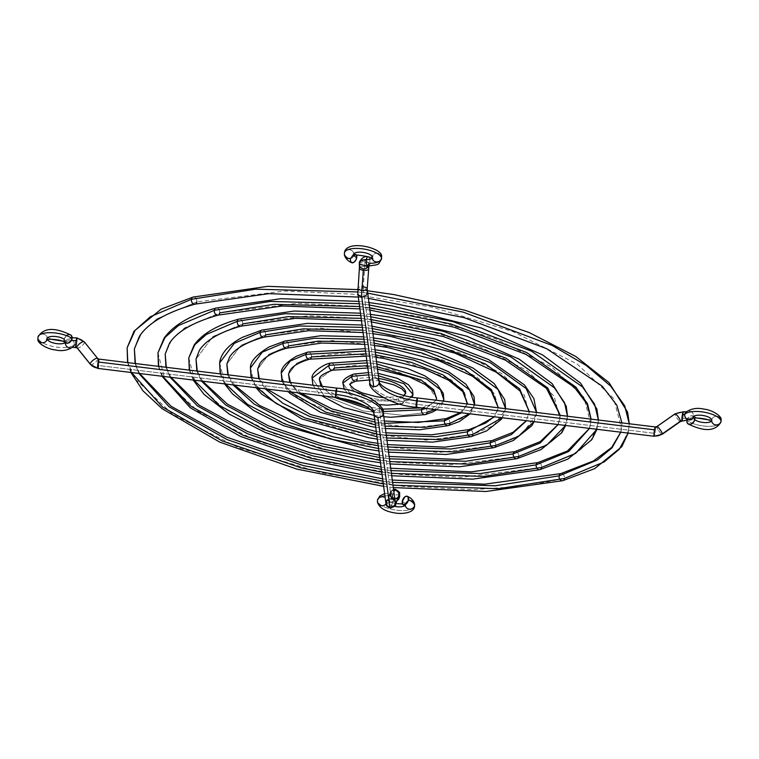 <?xml version="1.0" encoding="UTF-8"?>
<svg xmlns="http://www.w3.org/2000/svg" width="759" height="759" viewBox="0 0 759 759"><rect width="100%" height="100%" fill="white"/><g stroke="black" fill="none" stroke-linecap="round" stroke-linejoin="round"><path stroke-width="0.57" stroke-dasharray="3.79 2.85" d="M47.238 338.979A4.696 4.345 -7.6 0 0 42.646 334.064A4.696 4.345 -7.6 0 0 37.969 337.85A4.696 4.345 172.4 0 1 47.248 337.746A4.696 4.345 172.4 0 1 47.238 338.979A4.696 4.345 -7.6 0 1 47.02 339.795M70.995 335.146A4.696 3.52 -54.2 0 0 67.02 335.288A4.696 3.52 -54.2 0 0 64.306 339.311A4.696 3.52 -54.2 0 0 65.407 342.688M65.388 342.385A4.696 4.241 -137.2 0 1 66.394 340.326A4.696 4.241 42.8 0 0 65.388 342.385A12.049 4.421 9.3 0 1 71.327 340.563A12.049 4.421 -170.7 0 0 65.388 342.385A4.696 4.241 42.8 0 0 65.35 342.651M72.769 347.214L73.262 346.721A4.696 4.241 -137.2 0 1 72.684 347.233A4.696 4.241 42.8 0 0 74.259 344.671A2.656 0.977 9.3 0 1 76.631 344.311A4.696 0.484 -83 0 1 75.834 347.195A4.696 0.484 97 0 0 76.631 344.311A4.696 0.484 97 0 0 77.105 338.22A4.696 0.484 97 0 0 76.963 337.869M90.397 364.396A4.696 1.565 141.1 0 0 94.676 362.925A4.696 1.565 141.1 0 0 97.816 358.789L84.448 342.195A11.233 10.379 -7.6 0 0 77.105 338.22A11.233 10.379 172.4 0 1 84.448 342.195A4.696 1.565 141.1 0 0 84.325 341.901M97.75 368.409A4.696 0.484 97 0 0 98.556 365.525A4.696 0.484 97 0 0 99.021 359.443A1.841 1.698 172.4 0 1 97.816 358.789A1.841 1.698 -7.6 0 0 99.021 359.443A4.696 0.484 -83 0 1 98.556 365.525L336.446 394.538A36.138 13.264 9.3 0 1 373.95 412.545A4.696 4.345 -7.6 0 0 373.94 413.778M335.649 397.422A4.696 0.484 97 0 0 336.446 394.538A4.696 0.484 -83 0 1 335.639 397.422M385.942 503.511A4.696 4.345 172.4 0 1 391.283 498.492L391.502 498.483A4.696 4.288 -159.6 0 0 386.796 501.073A4.696 4.288 -159.6 0 0 390.838 507.088A12.049 1.243 -83 0 1 390.23 508.008A12.049 1.243 97 0 0 390.838 507.088L394.158 498.72A4.696 4.345 -7.6 0 0 398.171 497.43A4.696 4.345 172.4 0 1 394.158 498.72L393.949 498.72A4.696 4.288 -159.6 0 0 398.684 496.054C399.699 496.272 398.171 497.098 394.082 498.521C390.515 496.263 389.225 495.105 390.211 495.029L390.373 496.225L397.564 499.071L390.477 496.728L390.392 495.039L392.232 492.705L384.614 493.597M405.306 504.261A4.696 4.345 -7.6 0 0 405.439 506.12A4.696 4.345 172.4 0 1 409.983 500.485A4.696 4.345 172.4 0 1 414.594 504.156A4.696 4.345 -7.6 0 0 405.306 504.261A9.393 3.444 -170.7 0 0 402.261 501.424A9.393 3.444 9.3 0 1 405.306 504.261M399.509 493.692A4.696 4.345 -7.6 0 0 395.572 490.096A12.049 1.243 97 0 0 395.221 489.194M394.775 498.748A4.696 4.288 20.4 0 1 393.617 490.096A4.696 4.288 -159.6 0 0 393.949 498.72L390.838 507.088A4.696 4.288 20.4 0 1 386.767 501.149A4.696 4.288 20.4 0 1 395.022 500.579A4.696 4.288 -159.6 0 0 391.502 498.483L393.883 492.069L391.283 498.492L379.291 408.797A4.696 4.345 172.4 0 1 383.238 412.488M377.508 500.058A18.785 6.897 -170.7 0 0 377.489 500.874A4.696 4.345 172.4 0 1 386.777 500.769A4.696 4.345 172.4 0 1 386.767 502.003A9.393 3.444 -170.7 0 0 394.471 506.348A9.393 3.444 9.3 0 1 386.767 502.003A4.696 4.345 172.4 0 1 385.989 503.824A4.696 4.345 -7.6 0 0 386.767 502.003A9.393 3.444 9.3 0 1 386.767 501.595A9.393 3.444 9.3 0 1 392.659 499.413A4.696 1.831 -90.3 0 1 391.037 502.24A4.696 1.831 -90.3 0 1 389.282 495.684A18.785 6.897 -170.7 0 0 384.936 495.978A18.785 6.897 9.3 0 1 389.282 495.684A4.696 1.831 -90.3 0 1 390.904 492.847A4.696 1.831 -90.3 0 1 392.659 499.413A9.393 3.444 -170.7 0 0 386.767 501.595A9.393 3.444 -170.7 0 0 386.767 502.003A4.696 4.345 -7.6 0 0 382.166 497.088A4.696 4.345 -7.6 0 0 377.489 500.874A18.785 6.897 -170.7 0 0 395.448 510.02A18.785 6.897 -170.7 0 0 414.48 506.538A18.785 6.897 9.3 0 1 395.448 510.02A18.785 6.897 9.3 0 1 377.489 500.874A4.696 4.345 -7.6 0 0 377.479 502.107M66.394 340.326A4.696 4.241 -137.2 0 1 74.259 344.671A18.785 6.897 9.3 0 1 54.221 346.711A18.785 6.897 9.3 0 1 37.969 337.85A18.785 6.897 -170.7 0 0 54.221 346.711A18.785 6.897 -170.7 0 0 74.259 344.671A4.696 4.241 42.8 0 0 66.394 340.326M393.513 489.299L390.183 492.079L386.767 501.149C385.743 500.931 387.28 500.105 391.369 498.691C394.652 500.513 395.942 501.671 395.24 502.173A4.696 4.345 -7.6 0 0 391.283 498.492A4.696 4.345 -7.6 0 0 385.933 503.426M395.572 504.422A4.696 4.288 20.4 0 1 390.838 507.088A4.696 4.288 -159.6 0 0 395.543 504.507M392.659 499.413C397.678 499.204 400.002 498.075 399.642 496.006C400.002 498.075 397.678 499.204 392.659 499.413A4.696 1.831 -90.3 0 1 390.857 502.23A4.696 1.831 -90.3 0 1 389.282 495.684A4.696 1.831 -90.3 0 1 391.084 492.866A4.696 1.831 -90.3 0 1 392.659 499.413M399.651 494.735L390.392 495.039L389.282 495.684L390.392 495.039L390.23 493.843A4.696 4.345 172.4 0 1 395.572 490.096A4.696 4.345 -7.6 0 0 390.23 495.115A4.696 4.345 -7.6 0 0 394.158 498.72A4.696 4.345 172.4 0 1 390.23 493.843L390.373 496.225M399.661 494.83L390.392 495.039L390.468 496.709M383.238 412.441A4.696 4.345 -7.6 0 0 373.95 412.545A4.696 4.345 172.4 0 1 379.291 408.797L391.283 498.492M336.446 394.538A4.696 0.484 97 0 0 336.768 388.105A4.696 0.484 -83 0 1 336.446 394.538L98.556 365.525M77.01 347.793A4.696 1.565 141.1 0 0 81.279 346.351A4.696 1.565 141.1 0 0 84.448 342.195L97.816 358.789A4.696 1.565 141.1 0 0 97.683 358.476M97.816 358.789A4.696 1.565 -38.9 0 1 94.657 362.944A4.696 1.565 -38.9 0 1 90.387 364.386M84.448 342.195A4.696 1.565 -38.9 0 1 81.298 346.332A4.696 1.565 -38.9 0 1 77.02 347.802M76.953 337.878A4.696 0.484 -83 0 1 77.105 338.22A4.696 0.484 -83 0 1 76.631 344.311A2.656 0.977 -170.7 0 0 74.259 344.671M47.267 338.476A9.393 3.444 9.3 0 1 54.297 336.408A9.393 3.444 9.3 0 1 64.306 339.311L65.948 336.152L68.139 334.766M70.957 335.108L69.657 334.615M64.24 340.146L65.454 342.726M196.818 301.892A3.672 2.666 74.6 0 0 195.888 298.24A3.672 2.666 74.6 0 0 193.099 297.063A3.672 2.666 -105.4 0 1 195.888 298.24A3.672 2.666 -105.4 0 1 196.818 301.892L156.999 318.789L142.142 332.015L134.381 348.979L142.142 332.015L156.999 318.789L196.818 301.892L285.242 291.01L352.992 294.179L432.744 307.3L512.856 331.55L577.134 364.035L613.708 398.475L621.555 428.759L613.708 398.475L577.134 364.035L512.856 331.55L432.744 307.3L352.992 294.179L285.242 291.01L196.818 301.892A3.672 2.666 74.6 0 1 195.139 304.131M357.717 291.949L367.271 293.069L357.717 291.949M127.123 347.793L127.825 362.565L135.206 378.978L172.862 414.442L239.057 447.905L321.56 472.876L403.684 486.377L473.455 489.65L526.67 485.94L564.506 478.436A3.672 2.666 74.6 0 0 563.576 474.792A3.672 2.666 74.6 0 0 560.787 473.616A3.672 2.666 -105.4 0 1 563.576 474.792A3.672 2.666 -105.4 0 1 564.506 478.436L605.511 461.045L620.815 447.412L628.803 429.945L629.249 423.769L628.139 433.095M620.796 432.203L621.555 428.759L620.796 432.203M392.963 485.191L383.323 483.976M131.525 372.527L127.835 362.622M135.102 363.504L138.859 373.428L135.102 363.504M382.953 481.197L392.593 482.42L382.953 481.197M562.836 480.675A3.672 2.666 74.6 0 0 564.506 478.436M240.992 326.142A3.672 2.666 74.6 0 0 242.662 323.903A3.672 2.666 74.6 0 0 241.732 320.26A3.672 2.666 74.6 0 0 238.952 319.084A3.672 2.666 -105.4 0 1 241.732 320.26A3.672 2.666 -105.4 0 1 242.662 323.903L212.928 336.522L196.031 359.073L212.928 336.522L242.662 323.903L308.704 315.782L359.311 318.144L418.883 327.945L478.72 346.057L526.727 370.326L554.042 396.046L559.895 418.664L560.218 415.353M360.8 315.564L370.43 316.683L360.8 315.564M188.782 357.887L194.873 381.407L223.279 408.162L273.193 433.389L335.421 452.222L397.365 462.411L449.983 464.878L518.663 456.425A3.672 2.666 74.6 0 0 517.723 452.772A3.672 2.666 74.6 0 0 514.944 451.605A3.672 2.666 -105.4 0 1 517.723 452.772A3.672 2.666 -105.4 0 1 518.663 456.425L549.582 443.303L561.129 433.028L567.153 419.85L567.485 416.236L565.569 425.467M558.169 424.566L559.895 418.664L558.169 424.566M370.8 319.463L361.17 318.344M389.803 461.586L380.164 460.352M194.086 380.164L189.598 370.155M196.875 371.037L201.486 381.065L196.875 371.037M379.794 457.573L389.433 458.806L379.794 457.573M516.983 458.664A3.672 2.666 74.6 0 0 518.663 456.425M263.914 337.148A3.672 2.666 74.6 0 0 265.593 334.918A3.672 2.666 74.6 0 0 264.663 331.266A3.672 2.666 74.6 0 0 261.874 330.089A3.672 2.666 -105.4 0 1 264.663 331.266A3.672 2.666 -105.4 0 1 265.593 334.918L240.888 345.392L226.856 364.13L240.888 345.392L265.593 334.918L320.44 328.163L411.947 338.267L461.643 353.314L501.519 373.466L524.203 394.832L529.07 413.617L529.308 411.577L526.319 420.676M362.385 327.376L372.005 328.495L362.385 327.376M219.607 362.935L224.702 382.621L248.478 405.012L290.27 426.141L342.356 441.899L438.247 452.497L495.731 445.419A3.672 2.666 74.6 0 0 494.802 441.766A3.672 2.666 74.6 0 0 492.012 440.59A3.672 2.666 -105.4 0 1 494.802 441.766A3.672 2.666 -105.4 0 1 495.731 445.419L521.623 434.433L536.328 414.803L536.575 412.469L534.023 421.615M372.375 331.266L362.755 330.156M388.228 449.774L378.589 448.541M225.632 384.007L220.508 373.921M227.785 374.813L233.098 384.917L227.785 374.813M378.219 445.761L387.858 446.994L378.219 445.761M494.062 447.649A3.672 2.666 74.6 0 0 495.731 445.419M286.836 348.153A3.672 2.666 74.6 0 0 288.515 345.924A3.672 2.666 74.6 0 0 287.585 342.271A3.672 2.666 74.6 0 0 284.796 341.095A3.672 2.666 -105.4 0 1 287.585 342.271A3.672 2.666 -105.4 0 1 288.515 345.924L268.857 354.263L257.68 369.178L268.857 354.263L288.515 345.924L332.176 340.544L405.012 348.59L444.575 360.563L476.31 376.606L494.375 393.617L498.35 407.811L494.526 416.805L498.246 408.57L494.005 416.738M363.969 339.197L373.589 340.298L363.969 339.197M250.432 367.982L254.54 383.836L273.686 401.872L307.338 418.883L349.282 431.577L426.511 440.106L472.81 434.414A3.672 2.666 74.6 0 0 471.88 430.761A3.672 2.666 74.6 0 0 469.09 429.585A3.672 2.666 -105.4 0 1 471.88 430.761A3.672 2.666 -105.4 0 1 472.81 434.414L493.663 425.562L505.503 409.756L505.636 408.693L502.116 417.725M373.959 343.077L364.339 341.986M386.654 437.971L377.005 436.719M257.538 387.896L251.447 377.697M258.734 378.58L265.138 388.826L258.734 378.58M376.635 433.93L386.274 435.192L376.635 433.93M471.13 436.643A3.672 2.666 74.6 0 0 472.81 434.414M309.767 359.159A3.672 2.666 74.6 0 0 311.437 356.929A3.672 2.666 74.6 0 0 310.507 353.277A3.672 2.666 74.6 0 0 307.718 352.1A3.672 2.666 -105.4 0 1 310.507 353.277A3.672 2.666 -105.4 0 1 311.437 356.929L296.816 363.134L288.505 374.225L296.816 363.134L311.437 356.929L343.912 352.935L398.086 358.912L451.112 379.756L464.536 392.403L467.421 403.522M365.544 351.037L375.164 352.11L365.544 351.037M470.172 413.826L474.641 404.917L469.47 413.75M281.257 373.03L284.369 385.06L298.894 398.731L356.218 421.254L414.784 427.725L449.888 423.408A3.672 2.666 74.6 0 0 448.958 419.755A3.672 2.666 74.6 0 0 446.169 418.579A3.672 2.666 -105.4 0 1 448.958 419.755A3.672 2.666 -105.4 0 1 449.888 423.408L465.694 416.691L474.679 404.708M461.586 412.782L467.326 404.025L461.586 412.782M375.534 354.88L365.923 353.817M385.069 426.16L375.42 424.888M290.194 391.881L282.452 381.473M289.758 382.365L298.078 392.839L289.758 382.365M375.05 422.099L384.699 423.38L375.05 422.099M448.208 425.638A3.672 2.666 74.6 0 0 449.888 423.408M332.689 370.174A3.672 2.666 74.6 0 0 334.368 367.935A3.672 2.666 74.6 0 0 333.429 364.282A3.672 2.666 74.6 0 0 330.649 363.115A3.672 2.666 -105.4 0 1 333.429 364.282A3.672 2.666 -105.4 0 1 334.368 367.935L319.34 379.272L334.368 367.935L355.648 365.316L391.151 369.235L425.903 382.897L436.596 398.475M367.128 362.887L376.749 363.912L367.128 362.887M436.634 409.737L441.321 405.42L443.512 401.122L434.765 409.509M425.287 414.632A3.672 2.666 74.6 0 0 426.956 412.393A3.672 2.666 74.6 0 0 426.027 408.75A3.672 2.666 74.6 0 0 423.247 407.574A3.672 2.666 74.6 0 0 422.469 408.01A3.672 2.666 -105.4 0 1 423.247 407.574A3.672 2.666 -105.4 0 1 426.027 408.75A3.672 2.666 -105.4 0 1 426.956 412.393L403.048 415.344L363.153 410.932L324.093 395.591L312.082 378.086L324.093 395.591L363.153 410.932L403.048 415.344L426.956 412.393L443.844 399.661M425.808 408.418L436.102 400.211L425.808 408.418M377.119 366.692L367.508 365.686M320.981 386.179L333.846 397.204L320.981 386.179M370.99 409.784L383.077 411.568L370.99 409.784M357.29 378.94A3.672 2.666 74.6 0 0 356.36 375.297A3.672 2.666 74.6 0 0 353.571 374.121A3.672 2.666 -105.4 0 1 356.36 375.297A3.672 2.666 -105.4 0 1 357.29 378.94A28.178 10.341 -170.7 0 0 350.203 385.8A28.178 10.341 -170.7 0 0 369.026 397.517A28.178 10.341 -170.7 0 0 398.646 398.798A28.178 10.341 -170.7 0 0 405.723 391.948A28.178 10.341 9.3 0 1 398.646 398.798A28.178 10.341 9.3 0 1 369.026 397.517A28.178 10.341 9.3 0 1 350.203 385.8A28.178 10.341 9.3 0 1 357.29 378.94A28.178 10.341 9.3 0 1 386.9 380.221A28.178 10.341 9.3 0 1 405.723 391.948M368.732 374.842L378.324 375.733L368.732 374.842M411.862 397.109L404.035 401.388A3.672 2.666 74.6 0 0 403.105 397.735A3.672 2.666 74.6 0 0 400.316 396.568A3.672 2.666 -105.4 0 1 403.105 397.735A3.672 2.666 -105.4 0 1 404.035 401.388L370.079 400.61L349.301 392.441L342.907 383.134L349.301 392.441L370.079 400.61L404.035 401.388A3.672 2.666 -105.4 0 1 402.365 403.627A3.672 2.666 -105.4 0 1 399.576 402.45A3.672 2.666 -105.4 0 1 398.646 398.798A3.672 2.666 74.6 0 0 399.576 402.45A3.672 2.666 74.6 0 0 402.365 403.627A3.672 2.666 74.6 0 0 404.035 401.388L413.019 394.614M218.061 315.137A3.672 2.666 74.6 0 0 219.74 312.898A3.672 2.666 74.6 0 0 218.81 309.245A3.672 2.666 74.6 0 0 216.021 308.078A3.672 2.666 -105.4 0 1 218.81 309.245A3.672 2.666 -105.4 0 1 219.74 312.898L184.959 327.66L171.98 339.216L165.206 354.026L171.98 339.216L184.959 327.66L219.74 312.898L296.978 303.391L356.151 306.162L425.808 317.623L495.788 338.799L551.926 367.185L583.87 397.261L590.73 423.712L591.109 419.12M359.225 303.752L368.846 304.881L359.225 303.752M157.957 352.84L165.035 380.193L198.071 411.302L256.125 440.647L328.486 462.554L400.524 474.394L461.719 477.259L541.584 467.43A3.672 2.666 74.6 0 0 540.655 463.787A3.672 2.666 74.6 0 0 537.865 462.611A3.672 2.666 -105.4 0 1 540.655 463.787A3.672 2.666 -105.4 0 1 541.584 467.43L577.552 452.174L590.967 440.22L597.978 424.898L598.377 420.002L596.916 429.29M589.553 428.389L590.73 423.712L589.553 428.389M369.225 307.661L359.595 306.532M391.388 473.388L381.749 472.164M162.739 376.341L158.716 366.388M165.974 367.271L170.101 377.232L165.974 367.271M381.379 469.385L391.018 470.608L381.379 469.385M539.905 469.669A3.672 2.666 74.6 0 0 541.584 467.43M656.896 426.558A4.696 0.873 -125 0 0 656.801 426.956L674.979 414.215A4.696 0.873 -125 0 0 677.512 418.826A4.696 0.873 -125 0 0 680.453 421.511A4.696 0.873 55 0 1 677.502 418.807A4.696 0.873 55 0 1 674.979 414.215A11.233 10.379 172.4 0 1 683.309 412.156A4.696 0.484 -83 0 1 682.844 418.237A4.696 0.484 -83 0 1 682.037 421.131A4.696 0.484 97 0 0 682.844 418.237A12.049 4.421 -170.7 0 0 693.612 416.615A9.393 3.444 9.3 0 1 703.631 415.59A9.393 3.444 9.3 0 1 711.762 420.021A4.696 4.345 172.4 0 1 721.041 419.917A4.696 4.345 -7.6 0 0 711.762 420.021A4.696 4.345 -7.6 0 0 711.895 421.881A4.696 4.345 172.4 0 1 711.752 421.254M686.838 421.311L686.904 420.477A18.785 6.897 -170.7 0 0 706.914 426.292A18.785 6.897 -170.7 0 0 720.974 422.156A18.785 6.897 9.3 0 1 706.914 426.292A18.785 6.897 9.3 0 1 686.904 420.477A4.696 3.52 125.8 0 1 689.608 416.454A4.696 3.52 125.8 0 1 693.593 416.312A4.696 3.52 125.8 0 1 694.694 418.19M711.183 421.34A9.393 3.444 -170.7 0 0 711.733 420.524A9.393 3.444 9.3 0 1 711.183 421.34M692.606 418.674A4.696 4.241 -137.2 0 1 692.502 418.788A4.696 4.241 42.8 0 0 691.051 411.625A4.696 4.241 42.8 0 0 685.747 412.27A4.696 4.241 -137.2 0 1 693.612 416.615A12.049 4.421 9.3 0 1 682.844 418.237A4.696 0.484 97 0 0 683.309 412.156A11.233 10.379 -7.6 0 0 674.979 414.215L656.801 426.956A1.841 1.698 172.4 0 1 655.434 427.298A4.696 0.484 97 0 0 655.292 426.947M367.109 291.845A4.696 4.345 -7.6 0 0 363.172 288.249L375.164 377.935A4.696 4.345 -7.6 0 0 369.823 381.682A45.531 16.707 -170.7 0 0 417.08 404.367L654.97 433.38A4.696 0.484 -83 0 1 654.163 436.273A4.696 0.484 97 0 0 654.97 433.38L417.08 404.367A45.531 16.707 9.3 0 1 369.823 381.682A4.696 4.345 -7.6 0 0 369.804 382.868M357.812 293.183A4.696 4.345 172.4 0 1 363.172 288.249L363.191 286.826A4.696 1.85 4.4 0 0 357.84 288.259A4.696 1.85 -175.6 0 1 363.191 286.826L364.737 266.741A4.696 1.85 4.4 0 0 359.387 268.193M353.694 254.739A4.696 4.345 -7.6 0 0 353.703 253.506A4.696 4.345 172.4 0 1 353.694 254.739A9.393 3.444 -170.7 0 0 353.941 255.413A9.393 3.444 9.3 0 1 353.694 254.739A4.696 4.345 172.4 0 1 353.466 255.555M344.406 254.844A4.696 4.345 172.4 0 1 344.415 253.601A18.785 6.897 -170.7 0 0 350.525 259.284A4.696 2.723 -64.4 0 0 351.55 262.642M359.491 265.308A4.696 4.345 172.4 0 1 364.842 260.28A12.049 1.243 -83 0 1 364.737 266.741L363.172 288.249A4.696 4.345 -7.6 0 0 357.821 293.268M353.741 254.17A9.393 3.444 9.3 0 1 363.257 252.424A9.393 3.444 9.3 0 1 372.233 256.997A4.696 4.345 -7.6 0 0 372.365 258.857A4.696 4.345 172.4 0 1 372.223 258.231M368.096 266.153A4.696 1.831 89.7 0 0 369.718 263.316A18.785 6.897 -170.7 0 0 381.492 258.942M372.233 256.997A9.393 3.444 9.3 0 1 372.233 257.405A9.393 3.444 9.3 0 1 371.663 258.316A9.393 3.444 -170.7 0 0 372.233 257.405A9.393 3.444 -170.7 0 0 372.233 256.997A4.696 4.345 172.4 0 1 381.521 256.893A4.696 4.345 -7.6 0 0 372.233 256.997M662.275 434.252A4.696 0.873 55 0 1 659.334 431.567A4.696 0.873 55 0 1 656.801 426.956A4.696 0.873 -125 0 0 659.324 431.548A4.696 0.873 -125 0 0 662.265 434.262M416.274 407.26A4.696 0.484 97 0 0 417.08 404.367A4.696 0.484 97 0 0 417.403 397.934A4.696 0.484 -83 0 1 417.08 404.367M359.387 268.174A4.696 1.85 -175.6 0 1 364.737 266.741A12.049 1.243 97 0 0 364.842 260.28A4.696 4.345 -7.6 0 0 359.5 264.028L359.358 262.993L368.532 262.291L368.608 263.961L369.718 263.316A4.696 1.831 89.7 0 0 367.963 256.76M353.703 253.506A4.696 4.345 -7.6 0 0 344.415 253.601A4.696 4.345 172.4 0 1 353.703 253.506M360.411 260.802L368.627 262.785L368.608 263.961L369.718 263.316A4.696 1.831 89.7 0 0 368.143 256.77M368.77 265.157L368.608 263.961L368.77 265.157A4.696 4.345 -7.6 0 0 364.842 260.28A4.696 4.345 172.4 0 1 368.476 266.143M368.751 268.876A4.696 1.85 4.4 0 0 364.737 266.741A4.696 1.85 -175.6 0 1 368.751 268.895M368.608 263.961L367.536 266.172L368.608 263.961M359.368 264.35L359.358 262.993L359.5 264.028M359.358 262.993L359.311 262.216M356.483 255.024A4.696 2.723 -64.4 0 0 355.715 254.227A4.696 2.723 -64.4 0 0 350.525 259.284A18.785 6.897 9.3 0 1 344.415 253.601M351.787 262.737L350.449 260.109M350.525 259.284L351.929 255.992L353.722 254.369L355.478 254.123L356.616 255.328M367.204 288.98A4.696 1.85 4.4 0 0 363.191 286.826M379.111 381.625A4.696 4.345 -7.6 0 0 375.164 377.935L363.172 288.249A4.696 4.345 172.4 0 1 367.119 291.94L367.119 291.94M369.823 381.682A4.696 4.345 172.4 0 1 375.164 377.935M655.434 427.298A4.696 0.484 -83 0 1 654.97 433.38A4.696 0.484 97 0 0 655.434 427.298M686.904 420.477L688.546 417.317L691.506 415.771L694.049 416.757L694.76 418.854M405.287 505.456L406.056 503.217L402.517 503.976M390.999 502.24L386.008 503.056L386.767 501.614L386.511 500.01L389.927 501.984L395.875 503.587M72.162 337.812L66.384 340.336L61.925 341M51.1 339.226L46.982 336.987L47.257 337.793M396.91 500.826L391.018 502.24M357.755 289.625L367.109 290.716M629.296 423.778L628.148 433.095M620.777 432.194L621.934 422.877M392.28 480.039L382.64 478.815M139.628 373.523L135.406 363.542M127.588 362.593L130.88 372.451M383.646 486.367L393.285 487.563M358.333 297.082L367.963 298.23M360.487 313.201L370.107 314.311M567.514 416.245L565.645 425.476M558.064 424.547L560.18 415.344M389.12 456.434L379.481 455.182M202.577 381.198L197.245 371.085M189.314 370.117L193.213 380.05M380.487 462.743L390.126 463.948M361.493 320.706L371.123 321.844M362.071 325.023L371.692 326.114M536.594 412.469L534.175 421.634M387.536 444.622L377.897 443.37M234.474 385.088L228.222 374.861M220.186 373.883L224.569 383.874M378.912 450.931L388.542 452.146M363.068 332.518L372.697 333.647M363.646 336.854L373.267 337.916M505.646 408.693L502.43 417.763M385.961 432.82L376.312 431.539M266.988 389.054L259.274 378.646M251.068 377.65L256.163 387.735M377.327 439.11L386.967 440.334M364.652 344.339L374.272 345.459M365.231 348.694L374.851 349.728M460.315 412.63L467.326 404.025M384.386 421.017L374.728 419.699M300.906 393.19L293.164 386.122L290.507 382.46M281.987 381.416L288.221 391.644M375.743 427.279L385.382 428.522M366.236 356.161L375.857 357.271M366.825 360.563L376.426 361.531M421.833 407.934L431.814 404.101L435.979 400.202M382.261 409.148L366.037 406.416M339.88 398.029L322.243 386.331M312.945 385.192L318.771 393.323L321.493 395.695M374.159 415.439L383.807 416.71M367.821 368.011L377.432 369.083M368.428 372.584L378.001 373.343M383.238 397.583L400.363 396.549L403.646 395.316M344.235 389.263L347.442 393.001L358.722 399.49L379.092 404.547M400.259 404.139L411.084 398.731L412.146 397.156M369.415 379.965L379.016 380.923M358.903 301.389L368.532 302.499M598.415 420.012L596.954 429.29M589.506 428.389L591.062 419.11M390.695 468.237L381.056 467.003M171.003 377.346L166.306 367.309M158.441 366.35L161.999 376.246M382.071 474.555L391.701 475.76M359.908 308.894L369.538 310.033M693.546 416.274L697.075 418M707.9 419.774L712.511 418.968L711.743 421.207M352.944 255.783L353.694 254.35L353.438 252.747L355.667 254.199M372.223 258.183L372.992 255.944L368.001 256.76M368.532 262.291L368.57 263.743L366.768 266.295M368.627 262.785L368.883 266.134M686.231 411.786L685.738 412.279"/><path stroke-width="1.14" d="M65.407 342.688A4.696 3.52 -54.2 0 0 69.392 342.546A4.696 3.52 -54.2 0 0 72.096 338.523A18.785 6.897 -170.7 0 0 52.086 332.717A18.785 6.897 -170.7 0 0 38.026 336.844A18.785 6.897 9.3 0 1 52.086 332.717A18.785 6.897 9.3 0 1 72.096 338.523A4.696 3.52 -54.2 0 0 70.995 335.146M64.24 340.146L64.306 339.311A9.393 3.444 -170.7 0 0 54.297 336.408A9.393 3.444 -170.7 0 0 47.267 338.476M76.963 337.869A4.696 0.484 97 0 0 76.156 340.763A4.696 0.484 -83 0 1 76.953 337.878L84.325 341.901A4.696 1.565 141.1 0 0 80.056 343.343A4.696 1.565 141.1 0 0 76.896 347.499A1.841 1.698 -7.6 0 0 75.691 346.844A4.696 0.484 97 0 0 75.834 347.195A4.696 0.484 -83 0 1 75.691 346.844A4.696 0.484 -83 0 1 76.156 340.763A12.049 4.421 -170.7 0 0 71.327 340.563A12.049 4.421 9.3 0 1 76.156 340.763A4.696 0.484 97 0 0 75.691 346.844A1.841 1.698 172.4 0 1 76.896 347.499A4.696 1.565 -38.9 0 1 80.037 343.362A4.696 1.565 -38.9 0 1 84.315 341.892A4.696 1.565 -38.9 0 1 84.448 342.195M65.35 342.651A4.696 4.241 42.8 0 0 72.684 347.233A4.696 4.241 -137.2 0 1 65.331 342.888M98.556 365.525A4.696 0.484 -83 0 1 97.75 368.409A4.696 0.484 -83 0 1 97.607 368.058A11.233 10.379 172.4 0 1 90.264 364.083A4.696 1.565 141.1 0 0 90.397 364.396M373.94 413.778A4.696 4.345 -7.6 0 0 383.219 413.674A45.531 16.707 -170.7 0 0 335.971 390.989A4.696 0.484 97 0 0 335.649 397.422M391.283 498.492A4.696 4.345 172.4 0 1 395.221 502.088A4.696 4.345 172.4 0 1 389.879 507.107A4.696 4.345 -7.6 0 0 395.24 502.173L383.238 412.488A4.696 4.345 172.4 0 1 377.878 417.422L389.879 507.107A12.049 1.243 97 0 0 390.23 508.008A12.049 1.243 -83 0 1 389.879 507.107A4.696 4.345 172.4 0 1 385.942 503.511M405.439 506.12A4.696 4.345 -7.6 0 0 414.585 505.399A18.785 6.897 -170.7 0 0 408.475 499.716A4.696 2.723 115.6 0 1 403.285 504.773A4.696 2.723 115.6 0 1 402.261 501.424A4.696 2.723 115.6 0 1 407.45 496.358A4.696 2.723 115.6 0 1 408.475 499.716A18.785 6.897 9.3 0 1 414.585 505.399A4.696 4.345 172.4 0 1 405.439 506.12M396.91 500.826L398.655 499.223L399.689 496.784L399.632 494.65L399.642 496.006L397.564 499.071L399.642 496.006L399.5 494.972L399.689 496.784L399.519 493.786C400.373 492.952 398.94 491.424 395.221 489.194A12.049 1.243 97 0 0 394.614 490.115A12.049 1.243 -83 0 1 395.221 489.194A12.049 1.243 -83 0 1 395.572 490.096A4.696 4.345 172.4 0 1 398.171 497.43A4.696 4.345 -7.6 0 0 399.509 493.692M395.543 504.507A4.696 4.288 -159.6 0 0 395.022 500.579A4.696 4.288 20.4 0 1 395.572 504.422L398.684 496.054A4.696 4.288 -159.6 0 0 394.614 490.115A4.696 4.288 20.4 0 1 394.775 498.748M377.479 502.107A4.696 4.345 -7.6 0 0 385.989 503.824A4.696 4.345 172.4 0 1 377.489 500.874A18.785 6.897 9.3 0 1 377.508 500.058A18.785 6.897 9.3 0 1 384.936 495.978A18.785 6.897 -170.7 0 0 377.508 500.058M404.737 505.579A9.393 3.444 9.3 0 1 394.471 506.348A9.393 3.444 -170.7 0 0 404.594 505.693M65.208 342.556A9.393 3.444 9.3 0 1 55.957 343.514A9.393 3.444 9.3 0 1 47.485 339.652A9.393 3.444 -170.7 0 0 55.796 343.485A9.393 3.444 -170.7 0 0 65.094 342.651M74.259 344.671A4.696 4.241 -137.2 0 1 73.253 346.74L72.541 347.271L77.01 347.793L90.387 364.386A4.696 1.565 -38.9 0 1 90.264 364.083A4.696 1.565 -38.9 0 1 93.433 359.937A4.696 1.565 -38.9 0 1 97.702 358.495A4.696 1.565 -38.9 0 1 97.816 358.789M47.02 339.795A4.696 4.345 172.4 0 1 37.959 339.083A4.696 4.345 -7.6 0 0 47.02 339.795M97.683 358.476A4.696 1.565 141.1 0 0 93.414 359.946A4.696 1.565 141.1 0 0 90.264 364.083L76.896 347.499L90.264 364.083A11.233 10.379 -7.6 0 0 97.607 368.058A4.696 0.484 97 0 0 97.75 368.409L90.387 364.386M97.75 368.409L335.639 397.422A4.696 0.484 -83 0 1 335.971 390.989A4.696 0.484 -83 0 1 336.778 388.105L98.888 359.092A4.696 0.484 97 0 0 98.082 361.977A4.696 0.484 97 0 0 97.607 368.058A4.696 0.484 -83 0 1 98.082 361.977L335.971 390.989L98.082 361.977A4.696 0.484 -83 0 1 98.879 359.092A4.696 0.484 -83 0 1 99.021 359.443M394.614 490.115L393.883 492.069L394.614 490.115A4.696 4.288 -159.6 0 0 393.617 490.096A4.696 4.288 20.4 0 1 394.614 490.115M414.594 504.156A4.696 4.345 172.4 0 1 414.585 505.399A4.696 4.345 -7.6 0 0 414.594 504.156M402.261 501.424L403.048 504.631L405.904 504.223L408.276 500.57L408.067 496.917L406.663 496.177L404.832 496.917L402.261 501.424M395.572 504.422C396.132 505.608 394.357 506.803 390.23 508.008C387.099 506.737 385.657 505.209 385.933 503.426A4.696 4.345 -7.6 0 0 389.879 507.107L377.878 417.422A4.696 4.345 172.4 0 1 373.95 412.545A36.138 13.264 -170.7 0 0 336.446 394.538M383.238 412.488C385.771 406.511 363.163 389.832 336.778 388.105A4.696 0.484 97 0 0 335.971 390.989A45.531 16.707 9.3 0 1 383.219 413.674A4.696 4.345 -7.6 0 0 383.238 412.441M47.257 337.793L46.489 340.032C46.441 338.486 62.399 339.339 65.454 342.726L68.272 343.068L71.052 340.981L72.162 337.689L70.957 335.108C54.439 326.958 43.443 327.613 37.978 337.072L37.95 339.036C36.669 342.954 47.95 349.425 54.99 349.861C61.84 351.493 67.93 350.449 73.262 346.721M69.657 334.615L68.139 334.766M67.361 335.089L66.621 335.554M64.335 340.933L64.572 341.645M193.099 297.063A3.672 2.666 74.6 0 0 191.42 299.302L255.669 289.16L357.717 291.949L255.669 289.16L191.42 299.302A3.672 2.666 -105.4 0 1 193.099 297.063M367.271 293.069L463.151 312.11L552.154 345.44L586.271 365.496L610.615 386.046L624.695 405.809L629.249 423.769L624.695 405.809L610.615 386.046L586.271 365.496L552.154 345.44L463.151 312.11L367.271 293.069M628.139 433.095L619.249 449.309L604.022 462.003L564.506 478.436L498.454 488.701L392.963 485.191M560.787 473.616A3.672 2.666 74.6 0 0 559.117 475.846L597.305 460.001L612.067 447.791L620.796 432.203L612.067 447.791L597.305 460.001L559.117 475.846A3.672 2.666 -105.4 0 1 560.787 473.616M383.323 483.976L301.067 467.857L222.178 440.932L162.464 406.995L131.525 372.527M127.835 362.622L127.123 347.793L135.121 330.326L150.415 316.702L191.42 299.302L150.415 316.702L135.121 330.326L127.123 347.793L134.087 331.133L161.183 309.141L193.147 297.054L267.813 286.342L357.755 289.625M135.406 363.542L134.381 348.979L135.102 363.504L134.381 348.979L139.333 336.484C148.1 322.973 166.686 312.196 195.091 304.141L268.866 293.648L358.333 297.082M138.859 373.428L169.115 406.786L227.055 439.584L303.382 465.599L382.953 481.197L303.382 465.599L227.055 439.584L169.115 406.786L138.859 373.428M392.593 482.42L494.991 485.807L559.117 475.846L494.991 485.807L392.593 482.42M564.506 478.436A3.672 2.666 -105.4 0 1 562.836 480.675A3.672 2.666 -105.4 0 1 560.047 479.498A3.672 2.666 -105.4 0 1 559.117 475.846A3.672 2.666 74.6 0 0 560.047 479.498A3.672 2.666 74.6 0 0 562.836 480.675M196.818 301.892A3.672 2.666 -105.4 0 1 195.139 304.131A3.672 2.666 -105.4 0 1 192.35 302.955A3.672 2.666 -105.4 0 1 191.42 299.302A3.672 2.666 74.6 0 0 192.35 302.955A3.672 2.666 74.6 0 0 195.139 304.131M238.952 319.084A3.672 2.666 74.6 0 0 237.273 321.313L285.08 313.714L360.8 315.564L285.08 313.714L237.273 321.313A3.672 2.666 -105.4 0 1 238.952 319.084M370.43 316.683L443.389 331.303L510.76 356.834L554.374 387.754L564.544 402.706L567.485 416.236L564.544 402.706L554.374 387.754L510.76 356.834L443.389 331.303L370.43 316.683M565.569 425.467L546.831 445.03L518.663 456.425L469.024 464.147L389.803 461.586M514.944 451.605A3.672 2.666 74.6 0 0 513.264 453.835L540.095 443.028L558.169 424.566L540.095 443.028L513.264 453.835A3.672 2.666 -105.4 0 1 514.944 451.605M560.218 415.353L547.751 387.953L505.892 358.172L441.064 333.562L370.8 319.463M361.17 318.344L288.543 316.598L242.662 323.903A3.672 2.666 -105.4 0 1 240.992 326.142A3.672 2.666 -105.4 0 1 238.203 324.966A3.672 2.666 -105.4 0 1 237.273 321.313L206.344 334.444L194.807 344.719L188.782 357.887L194.807 344.719L206.344 334.444L237.273 321.313A3.672 2.666 74.6 0 0 238.203 324.966A3.672 2.666 74.6 0 0 240.992 326.142M380.164 460.352L320.791 448.664L263.582 429.48L219.057 405.23L194.086 380.164M189.598 370.155L188.782 357.887L194.152 345.003C202.454 333.599 217.397 324.956 239 319.065L294.15 311.048L360.487 313.201M197.245 371.085L196.031 359.073L196.875 371.037L196.031 359.073L199.361 350.459C205.575 340.402 219.446 332.3 240.945 326.152L295.393 318.344L361.493 320.706M201.486 381.065L225.736 405.021L268.458 428.123L323.106 446.406L379.794 457.573L323.106 446.406L268.458 428.123L225.736 405.021L201.486 381.065M389.433 458.806L465.561 461.263L513.264 453.835L465.561 461.263L389.433 458.806M518.663 456.425A3.672 2.666 -105.4 0 1 516.983 458.664A3.672 2.666 -105.4 0 1 514.194 457.487A3.672 2.666 -105.4 0 1 513.264 453.835A3.672 2.666 74.6 0 0 514.194 457.487A3.672 2.666 74.6 0 0 516.983 458.664M261.874 330.089A3.672 2.666 74.6 0 0 260.195 332.328L299.796 325.99L362.385 327.376L299.796 325.99L260.195 332.328A3.672 2.666 -105.4 0 1 261.874 330.089M372.005 328.495L433.503 340.905L490.058 362.536L526.234 388.608L536.575 412.469L526.234 388.608L490.058 362.536L433.503 340.905L372.005 328.495M534.023 421.615L518.179 436.539L495.731 445.419L454.309 451.88L388.228 449.774M492.012 440.59A3.672 2.666 74.6 0 0 490.342 442.829L511.433 434.546L526.556 420.704L511.433 434.546L490.342 442.829A3.672 2.666 -105.4 0 1 492.012 440.59M372.697 333.647L389.614 336.19L455.077 353.163L496.32 372.261L520.029 390.989L529.289 411.577L519.611 388.807L485.191 363.874L431.188 343.163L372.375 331.266M362.755 330.156L303.258 328.875L265.593 334.918A3.672 2.666 -105.4 0 1 263.914 337.148A3.672 2.666 -105.4 0 1 261.124 335.971A3.672 2.666 -105.4 0 1 260.195 332.328L234.313 343.305L219.607 362.935L234.313 343.305L260.195 332.328A3.672 2.666 74.6 0 0 261.124 335.971A3.672 2.666 74.6 0 0 263.914 337.148M378.589 448.541L330.649 439.063L284.302 423.74L247.481 404.338L225.632 384.007M220.508 373.921L219.607 362.935C220.328 356.616 224.911 346.465 242.633 337.243L261.921 330.08L307.414 323.391L362.071 325.023M228.222 374.861L226.856 364.13L227.785 374.813L226.856 364.13L229.55 357.166C234.588 348.95 246.03 342.281 263.866 337.157L308.657 330.696L363.068 332.518M233.098 384.917L254.18 404.12L289.179 422.383L332.973 436.804L378.219 445.761L332.973 436.804L289.179 422.383L254.18 404.12L233.098 384.917M387.858 446.994L450.846 448.986L490.342 442.829L450.846 448.986L387.858 446.994M495.731 445.419A3.672 2.666 -105.4 0 1 494.062 447.649A3.672 2.666 -105.4 0 1 491.272 446.482A3.672 2.666 -105.4 0 1 490.342 442.829A3.672 2.666 74.6 0 0 491.272 446.482A3.672 2.666 74.6 0 0 494.062 447.649M284.796 341.095A3.672 2.666 74.6 0 0 283.116 343.334L314.511 338.267L363.969 339.197L314.511 338.267L283.116 343.334A3.672 2.666 -105.4 0 1 284.796 341.095M373.589 340.298L423.636 350.506L469.356 368.238L498.075 389.471L505.636 408.693L498.075 389.471L469.356 368.238L423.636 350.506L373.589 340.298M502.116 417.725L472.81 434.414L439.594 439.603L386.654 437.971M469.09 429.585A3.672 2.666 74.6 0 0 467.421 431.824L494.526 416.805L467.421 431.824A3.672 2.666 -105.4 0 1 469.09 429.585M374.272 345.459L387.166 347.404L439.461 360.961L472.364 376.189L491.187 391.056L498.35 407.811L491.443 389.671L464.48 369.586L421.311 352.764L373.959 343.077M364.339 341.986L317.974 341.152L288.515 345.924A3.672 2.666 -105.4 0 1 286.836 348.153A3.672 2.666 -105.4 0 1 284.056 346.977A3.672 2.666 -105.4 0 1 283.116 343.334L262.272 352.176L250.432 367.982L262.272 352.176L283.116 343.334A3.672 2.666 74.6 0 0 284.056 346.977A3.672 2.666 74.6 0 0 286.836 348.153M377.005 436.719L305.052 417.981L276.058 403.427L257.538 387.896M251.447 377.697L250.432 367.982C250.109 361.663 256.39 354.624 269.274 346.872L284.843 341.085L320.678 335.744L363.646 336.854M259.274 378.646L257.68 369.178L258.734 378.58L257.68 369.178L259.739 363.865C263.591 357.508 272.614 352.271 286.788 348.172L321.92 343.04L364.652 344.339M265.138 388.826L282.822 403.209L309.947 416.625L376.635 433.93L309.947 416.625L282.822 403.209L265.138 388.826M386.274 435.192L436.131 436.719L467.421 431.824L436.131 436.719L386.274 435.192M472.81 434.414A3.672 2.666 -105.4 0 1 471.13 436.643A3.672 2.666 -105.4 0 1 468.35 435.467A3.672 2.666 -105.4 0 1 467.421 431.824A3.672 2.666 74.6 0 0 468.35 435.467A3.672 2.666 74.6 0 0 471.13 436.643M307.718 352.1A3.672 2.666 74.6 0 0 306.048 354.339L365.544 351.037L306.048 354.339A3.672 2.666 -105.4 0 1 307.718 352.1M375.164 352.11L413.608 360.07L448.398 373.826L469.717 390.135L474.641 404.917L469.717 390.135L448.398 373.826L413.608 360.07L375.164 352.11M469.47 413.75L449.888 423.408L424.869 427.326L385.069 426.16M446.169 418.579A3.672 2.666 74.6 0 0 444.489 420.818L461.586 412.782L444.489 420.818A3.672 2.666 -105.4 0 1 446.169 418.579M467.326 404.025L462.848 390.06L443.18 374.993L411.055 362.271L375.534 354.88M365.923 353.817L311.437 356.929A3.672 2.666 -105.4 0 1 309.767 359.159A3.672 2.666 -105.4 0 1 306.978 357.992A3.672 2.666 -105.4 0 1 306.048 354.339L290.232 361.047L281.257 373.03L290.232 361.047L306.048 354.339A3.672 2.666 74.6 0 0 306.978 357.992A3.672 2.666 74.6 0 0 309.767 359.159M375.42 424.888L325.886 412.203L290.194 391.881M282.452 381.473L281.257 373.03C280.925 368.011 286.01 362.394 296.522 356.199L307.765 352.091L365.231 348.694M290.507 382.46L288.505 374.225L289.758 382.365L288.505 374.225L289.815 370.743C292.414 366.17 299.046 362.309 309.719 359.178L366.236 356.161M298.078 392.839L330.82 410.837L375.05 422.099L330.82 410.837L298.078 392.839M384.699 423.38L444.489 420.818L384.699 423.38M449.888 423.408A3.672 2.666 -105.4 0 1 448.208 425.638A3.672 2.666 -105.4 0 1 445.419 424.461A3.672 2.666 -105.4 0 1 444.489 420.818A3.672 2.666 74.6 0 0 445.419 424.461A3.672 2.666 74.6 0 0 448.208 425.638M330.649 363.115A3.672 2.666 74.6 0 0 328.97 365.345L367.128 362.887L328.97 365.345A3.672 2.666 -105.4 0 1 330.649 363.115M376.749 363.912L426.216 378.769L440.524 389.803L443.844 399.661L443.484 401.113L443.844 399.661L440.524 389.803L426.216 378.769L376.749 363.912M434.765 409.509L426.956 412.393A3.672 2.666 -105.4 0 1 425.287 414.632A3.672 2.666 -105.4 0 1 422.497 413.456A3.672 2.666 -105.4 0 1 421.568 409.803L425.808 408.418L421.568 409.803A3.672 2.666 -105.4 0 1 422.469 408.01A3.672 2.666 74.6 0 0 421.568 409.803L383.077 411.568L421.568 409.803A3.672 2.666 74.6 0 0 422.497 413.456A3.672 2.666 74.6 0 0 425.287 414.632M435.979 400.202L436.596 398.475L436.102 400.211L436.596 398.475L433.664 389.728L420.998 379.936L377.119 366.692M367.508 365.686L334.368 367.935A3.672 2.666 -105.4 0 1 332.689 370.174A3.672 2.666 -105.4 0 1 329.899 368.997A3.672 2.666 -105.4 0 1 328.97 365.345L312.082 378.086L328.97 365.345A3.672 2.666 74.6 0 0 329.899 368.997A3.672 2.666 74.6 0 0 332.689 370.174M322.243 386.331L319.34 379.272L320.981 386.179L319.34 379.272C319.786 379.405 317.11 375.553 332.641 370.183L367.821 368.011M333.846 397.204L370.99 409.784L333.846 397.204M353.571 374.121A3.672 2.666 74.6 0 0 351.891 376.35L368.732 374.842L351.891 376.35A3.672 2.666 -105.4 0 1 353.571 374.121M378.001 373.343L397.355 378.314L408.494 384.747L412.507 390.126L413.019 394.614L404.035 383.712L378.324 375.733L404.035 383.712L413.019 394.614L411.862 397.109M405.723 391.948A28.178 10.341 -170.7 0 0 378.694 378.513M344.235 389.263L342.907 383.134L351.891 376.35L342.907 383.134C342.394 380.155 345.962 377.147 353.618 374.102L368.428 372.584M357.29 378.94A3.672 2.666 -105.4 0 1 355.61 381.179A3.672 2.666 -105.4 0 1 352.821 380.003A3.672 2.666 -105.4 0 1 351.891 376.35A3.672 2.666 74.6 0 0 352.821 380.003A3.672 2.666 74.6 0 0 355.61 381.179M216.021 308.078A3.672 2.666 74.6 0 0 214.351 310.308L270.365 301.437L359.225 303.752L270.365 301.437L214.351 310.308A3.672 2.666 -105.4 0 1 216.021 308.078M368.846 304.881L453.265 321.712L531.461 351.142L582.504 386.9L594.629 404.262L598.377 420.002L594.629 404.262L582.504 386.9L531.461 351.142L453.265 321.712L368.846 304.881M596.916 429.29L575.445 453.512L541.584 467.43L483.739 476.424L391.388 473.388M537.865 462.611A3.672 2.666 74.6 0 0 536.186 464.84L568.719 451.52L589.553 428.389L568.719 451.52L536.186 464.84A3.672 2.666 -105.4 0 1 537.865 462.611M591.109 419.12L587.551 403.892L575.882 387.099L526.585 352.48L450.941 323.97L369.225 307.661M359.595 306.532L273.828 304.331L219.74 312.898A3.672 2.666 -105.4 0 1 218.061 315.137A3.672 2.666 -105.4 0 1 215.281 313.96A3.672 2.666 -105.4 0 1 214.351 310.308L178.384 325.573L164.959 337.518L157.957 352.84L164.959 337.518L178.384 325.573L214.351 310.308A3.672 2.666 74.6 0 0 215.281 313.96A3.672 2.666 74.6 0 0 218.061 315.137M381.749 472.164L310.924 458.265L242.88 435.211L190.737 406.112L162.739 376.341M158.716 366.388L157.957 352.84L164.124 338.068C173.659 324.918 190.974 314.919 216.068 308.059L280.887 298.695L358.903 301.389M166.306 367.309L165.206 354.026L165.974 367.271L165.206 354.026L169.475 343.267C177.037 331.569 193.222 322.196 218.023 315.146L282.13 306L359.908 308.894M170.101 377.232L197.397 405.904L247.747 433.863L313.249 455.998L381.379 469.385L313.249 455.998L247.747 433.863L197.397 405.904L170.101 377.232M391.018 470.608L480.276 473.54L536.186 464.84L480.276 473.54L391.018 470.608M541.584 467.43A3.672 2.666 -105.4 0 1 539.905 469.669A3.672 2.666 -105.4 0 1 537.116 468.493A3.672 2.666 -105.4 0 1 536.186 464.84A3.672 2.666 74.6 0 0 537.116 468.493A3.672 2.666 74.6 0 0 539.905 469.669M721.041 419.917A4.696 4.345 172.4 0 1 721.031 421.15A4.696 4.345 -7.6 0 0 721.041 419.917M694.694 418.19A4.696 3.52 125.8 0 1 694.694 419.689A9.393 3.444 -170.7 0 0 703.498 422.497A9.393 3.444 -170.7 0 0 711.183 421.34A9.393 3.444 9.3 0 1 703.498 422.497A9.393 3.444 9.3 0 1 694.694 419.689A4.696 3.52 125.8 0 1 691.98 423.712A4.696 3.52 125.8 0 1 688.005 423.854A4.696 3.52 125.8 0 1 686.838 421.444M674.979 414.215A4.696 0.873 55 0 1 675.064 413.816A4.696 0.873 55 0 1 678.015 416.53A4.696 0.873 55 0 1 680.538 421.112A4.696 0.873 -125 0 0 677.996 416.511A4.696 0.873 -125 0 0 675.064 413.816L656.886 426.567L655.302 426.947A4.696 0.484 -83 0 1 655.434 427.298A1.841 1.698 -7.6 0 0 656.801 426.956A4.696 0.873 55 0 1 656.886 426.567A4.696 0.873 55 0 1 659.827 429.252A4.696 0.873 55 0 1 662.36 433.854A4.696 0.873 55 0 1 662.275 434.252A4.696 0.873 -125 0 0 662.36 433.854A11.233 10.379 172.4 0 1 654.021 435.922A4.696 0.484 97 0 0 654.163 436.273A4.696 0.484 -83 0 1 654.021 435.922A4.696 0.484 -83 0 1 654.495 429.831A4.696 0.484 -83 0 1 655.302 426.947A4.696 0.484 97 0 0 654.495 429.831A4.696 0.484 97 0 0 654.021 435.922A11.233 10.379 -7.6 0 0 662.36 433.854L680.538 421.112A1.841 1.698 172.4 0 1 681.895 420.78A4.696 0.484 -83 0 1 682.369 414.689A2.656 0.977 -170.7 0 0 684.741 414.329A18.785 6.897 9.3 0 1 704.779 412.298A18.785 6.897 9.3 0 1 721.031 421.15A18.785 6.897 -170.7 0 0 704.779 412.298A18.785 6.897 -170.7 0 0 684.741 414.329A4.696 4.241 -137.2 0 1 685.747 412.27A4.696 4.241 42.8 0 0 692.502 418.788A4.696 4.241 -137.2 0 1 684.741 414.329A2.656 0.977 9.3 0 1 682.369 414.689A4.696 0.484 97 0 0 681.895 420.78A4.696 0.484 97 0 0 682.047 421.131A4.696 0.484 -83 0 1 681.895 420.78A1.841 1.698 -7.6 0 0 680.538 421.112A4.696 0.873 55 0 1 680.444 421.52A4.696 0.873 -125 0 0 680.538 421.112L662.36 433.854A4.696 0.873 -125 0 0 659.837 429.271A4.696 0.873 -125 0 0 656.896 426.558M711.752 421.254A4.696 4.345 172.4 0 1 711.762 420.021A9.393 3.444 -170.7 0 0 703.631 415.59A9.393 3.444 -170.7 0 0 693.612 416.615A4.696 4.241 -137.2 0 1 692.606 418.674M417.08 404.367A4.696 0.484 -83 0 1 416.283 407.26A4.696 0.484 -83 0 1 416.606 400.818A36.138 13.264 9.3 0 1 379.092 382.811A4.696 4.345 172.4 0 1 369.813 382.916A4.696 4.345 172.4 0 1 369.823 381.682M363.191 286.826A4.696 1.85 -175.6 0 1 367.204 288.961A4.696 1.85 -175.6 0 1 361.853 290.412A12.049 1.243 97 0 0 361.758 296.873A4.696 4.345 -7.6 0 0 367.119 291.949A4.696 4.345 172.4 0 1 361.758 296.873A4.696 4.345 172.4 0 1 357.812 293.183L369.804 382.868A4.696 4.345 -7.6 0 0 373.751 386.559L361.758 296.873A12.049 1.243 -83 0 1 361.853 290.412L363.428 268.904A4.696 4.345 172.4 0 1 359.491 265.308M353.466 255.555A4.696 4.345 172.4 0 1 344.406 254.844A4.696 4.345 -7.6 0 0 353.419 255.688M351.55 262.642A4.696 2.723 -64.4 0 0 356.739 257.576A9.393 3.444 9.3 0 1 353.941 255.413A9.393 3.444 -170.7 0 0 356.739 257.576A4.696 2.723 -64.4 0 0 356.483 255.024M359.387 268.193A4.696 1.85 4.4 0 0 363.4 270.327A4.696 1.85 -175.6 0 1 359.387 268.174L359.358 262.993L360.411 260.802M372.365 258.857A4.696 4.345 -7.6 0 0 381.511 258.126A18.785 6.897 -170.7 0 0 363.552 248.98A18.785 6.897 -170.7 0 0 344.52 252.462A18.785 6.897 9.3 0 1 363.552 248.98A18.785 6.897 9.3 0 1 381.511 258.126A4.696 4.345 172.4 0 1 372.365 258.857M359.339 264.179L367.536 266.172L359.368 264.35L359.311 262.216C361.929 257.662 364.823 255.849 367.982 256.76A4.696 1.831 89.7 0 0 366.341 259.587A9.393 3.444 -170.7 0 0 371.663 258.316A9.393 3.444 9.3 0 1 366.341 259.587A4.696 1.831 89.7 0 0 368.096 266.153M381.492 258.942A18.785 6.897 -170.7 0 0 381.511 258.126A18.785 6.897 9.3 0 1 381.492 258.942A18.785 6.897 9.3 0 1 369.718 263.316A4.696 1.831 89.7 0 1 367.916 266.134A4.696 1.831 89.7 0 1 366.341 259.587C361.322 259.796 358.998 260.925 359.358 262.993C358.998 260.925 361.322 259.796 366.341 259.587A4.696 1.831 89.7 0 1 368.143 256.77M372.223 258.231A4.696 4.345 172.4 0 1 372.233 256.997A9.393 3.444 -170.7 0 0 363.257 252.424A9.393 3.444 -170.7 0 0 353.741 254.17M711.895 421.881A4.696 4.345 -7.6 0 0 721.031 421.15A4.696 4.345 172.4 0 1 711.895 421.881M357.821 293.268A4.696 4.345 -7.6 0 0 361.758 296.873L373.751 386.559A4.696 4.345 -7.6 0 0 379.092 382.811A36.138 13.264 -170.7 0 0 416.606 400.818L654.495 429.831L416.606 400.818A4.696 0.484 97 0 0 416.274 407.26C389.879 405.524 367.271 388.845 369.804 382.868M359.443 264.692A4.696 4.345 -7.6 0 0 368.476 266.143A4.696 4.345 172.4 0 1 363.428 268.904L361.853 290.412A4.696 1.85 -175.6 0 1 357.84 288.278A4.696 1.85 4.4 0 0 361.853 290.412A4.696 1.85 4.4 0 0 367.204 288.98L379.111 381.625C379.813 386.834 399.784 396.615 417.403 397.934A4.696 0.484 97 0 0 416.606 400.818A4.696 0.484 -83 0 1 417.393 397.934L655.302 426.947M381.521 256.893A4.696 4.345 172.4 0 1 381.511 258.126A4.696 4.345 -7.6 0 0 381.521 256.893M359.311 262.216L359.358 262.993M363.4 270.327A4.696 1.85 4.4 0 0 368.751 268.876A4.696 1.85 -175.6 0 1 363.4 270.327M356.332 254.777L356.825 256.751L355.829 260.119L353.552 262.491L351.322 262.491M350.658 261.542L350.487 260.868M350.449 260.109L350.525 259.284M375.164 377.935A4.696 4.345 172.4 0 1 379.092 382.811A4.696 4.345 -7.6 0 0 379.111 381.625M683.166 411.805A4.696 0.484 97 0 0 682.369 414.689A4.696 0.484 -83 0 1 683.166 411.805A4.696 0.484 -83 0 1 683.309 412.156M694.665 418.067L694.124 421.368L690.861 424.234L688.043 423.892L686.923 422.099L686.904 420.477M335.639 397.422C349.595 399.329 360.563 402.839 368.551 407.953C372.669 411.226 374.462 413.152 373.931 413.731L385.933 503.426M405.287 505.456L405.562 506.253L403.333 504.801M384.614 493.597L379.851 495.969L377.498 500.096L377.47 502.06C379.083 507.648 384.728 511.243 394.424 512.866C401.16 514.194 413.978 513.511 414.575 506.168L414.594 504.204C413.731 500.731 411.331 498.103 407.403 496.339M61.925 341L51.1 339.226M84.325 341.901L97.702 358.495L98.888 359.092M395.875 503.587L402.517 503.976M395.221 489.194L393.513 489.299M76.963 337.878L72.162 337.812M367.109 290.716L393.741 294.549L465.106 310.298L529.108 332.527L575.749 356.464L609.069 382.669L627.589 412.137L629.296 423.778M392.28 480.039L484.669 484.195L560.835 473.597L593.348 461.026L611.697 447.44L620.777 432.194M382.64 478.815L300.109 462.373L226.675 437.146L170.946 406.16L139.628 373.523M127.123 347.793L127.588 362.593M130.88 372.451L142.939 390.781L162.198 408.759L219.768 442.127L296.722 469.071L383.646 486.367M393.285 487.563L485.902 491.5L562.789 480.684L594.752 468.607L621.849 446.615L628.148 433.095M367.963 298.23L464.204 317.679L546.717 348.723L602.248 386.208L616.82 405.183L621.934 422.877M370.107 314.311L389.955 317.167L466.719 336.171L519.222 359.197L552.097 383.58L566.214 406.084L567.514 416.245M389.12 456.434L458.151 459.499L514.991 451.586L540.228 441.653L558.064 424.547M379.481 455.182L320.991 443.484L268.496 425.856L227.529 404.224L202.577 381.198M188.782 357.887L189.314 370.117M193.213 380.05L203.915 394.244L229.379 414.196L264.948 432.336L312.091 448.673L364.538 460.333L380.487 462.743M390.126 463.948L459.385 466.804L516.936 458.673L541.11 449.537L561.774 432.734L565.645 425.476M371.123 321.844L443.588 336.635L505.437 360.164L546.508 388.38L560.18 415.344M371.692 326.114L434.784 338.903L488.606 359.576L524.535 385.012L533.9 398.627L536.594 412.469M387.536 444.622L444.888 447.155L492.06 440.581L512.98 432.355L526.319 420.676M377.897 443.37L366.322 441.548L300.858 424.585L259.616 405.486L234.474 385.088M219.607 362.935L220.186 373.883M224.569 383.874L232.396 393.779L253.734 410.505L283.486 425.676L366.663 449.062L378.912 450.931M388.542 452.146L446.121 454.461L494.014 447.668L513.293 440.505L531.736 425.799L534.175 421.634M373.267 337.916L386.17 339.785L437.63 352.527L472.895 367.992L494.242 383.599L504.707 399.585L505.646 408.693M385.961 432.82L431.624 434.803L469.138 429.575L485.722 423.057L494.005 416.738M376.312 431.539L310.716 414.623L266.988 389.054M250.432 367.982L251.068 377.65M256.163 387.735L261.732 394.187L302.025 419.025L368.798 437.791L377.327 439.11M386.967 440.334L432.858 442.108L471.083 436.662L486.661 430.875L501.443 419.234L502.43 417.763M374.851 349.728L384.282 351.094L421.425 360.146L448.446 371.673L465.96 384.263L474.052 396.653L474.679 404.708M384.386 421.017L418.37 422.459L446.216 418.57L460.315 412.63M374.728 419.699L332.271 409.044L300.906 393.19M281.257 373.03L281.987 381.416M288.221 391.644L290.004 393.513L320.554 412.365L370.923 426.52L375.743 427.279M385.382 428.522L419.604 429.765L448.161 425.657L459.404 421.539L470.172 413.826M375.857 357.271L384.728 358.627L423.854 368.77L448.408 380.126L462.772 391.616L467.421 403.522M312.945 385.192L312.082 378.086C310.962 372.735 324.33 363.646 330.696 363.096L366.825 360.563M376.426 361.531L407.422 368.504L424.803 375.819L437.175 384.433L443.313 393.466L443.844 399.661M421.833 407.934L382.261 409.148M366.037 406.416L339.88 398.029M321.493 395.695L343.893 407.611L374.159 415.439M383.807 416.71L390.496 417.27L425.239 414.642L432.535 412.023L436.634 409.737M377.432 369.083L409.272 376.948L425.173 384.509L434.015 391.796L436.596 398.475M403.646 395.316L405.761 393.143L401.805 388.845L394.13 384.936L379.016 380.923M383.238 397.583L376.635 396.777L361.806 392.811L354.13 388.902L350.819 385.904L350.165 384.32C348.628 384.642 350.43 383.599 355.563 381.189L369.415 379.965M379.092 404.547L387.147 405.154L400.259 404.139M413.019 394.614L412.146 397.156M368.532 302.499L391.853 305.858L481.272 328.002L542.391 354.795L580.588 383.124L596.897 409.11L598.415 420.012M390.695 468.237L471.415 471.842L537.913 462.592L567.485 450.96L589.506 428.389M381.056 467.003L310.545 452.924L247.557 431.501L199.181 405.183L171.003 377.346M157.957 352.84L158.441 366.35M161.999 376.246L190.148 407.659L240.413 436.397L307.016 459.584L382.071 474.555M391.701 475.76L472.648 479.147L539.858 469.679L567.931 459.072L591.811 439.679L596.954 429.29M369.538 310.033L453.891 327.157L526.072 354.434L574.373 387.28L586.868 403.816L591.062 419.11M685.738 412.279C691.069 408.551 697.16 407.507 704.01 409.139C711.05 409.575 722.331 416.046 721.05 419.964L721.022 421.928C715.557 431.387 704.561 432.042 688.052 423.892M697.075 418L707.9 419.774M416.274 407.26L654.163 436.273L662.275 434.252L680.453 421.511L692.512 418.778M367.432 265.878L366.768 266.295L368.077 266.153C380.278 264.132 377.669 265.536 381.502 258.904L381.53 256.94C384.111 248.108 346.132 238.81 344.425 252.832L344.406 254.796C345.269 258.269 347.669 260.897 351.597 262.661M372.223 258.183L372.489 258.99C376.331 257.462 349.776 253.117 352.944 255.783M692.616 418.664L692.464 418.807C692.066 417.127 709.134 418.181 712.018 422.013L711.743 421.207M357.812 293.183L359.387 268.174M368.883 266.134L367.204 288.98M675.064 413.816L683.176 411.805L686.459 411.729"/></g></svg>
